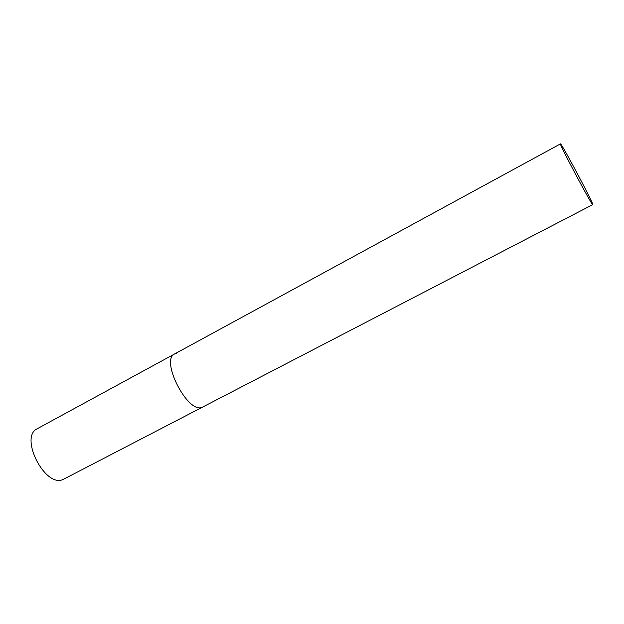 <?xml version="1.0" encoding="UTF-8"?>
<svg xmlns="http://www.w3.org/2000/svg" width="624" height="624" viewBox="0 0 624 624"><rect width="100%" height="100%" fill="white"/><g stroke="black" fill="none" stroke-linecap="round" stroke-linejoin="round"><path stroke-width="0.94" d="M592.8 204.688C594.422 205.265 563.636 147.092 560.726 144.082L560.477 143.879C558.386 142.483 591.295 204.539 592.706 204.649L63.094 479.482C44.967 488.147 18.931 436.683 37.339 428.688L174.736 353.886C159.923 359.791 187.715 414.047 202.153 407.324L202.964 406.981L202.153 407.324C187.715 414.047 159.923 359.791 174.736 353.886L176.335 353.309M174.736 353.886L560.477 143.879"/></g></svg>
